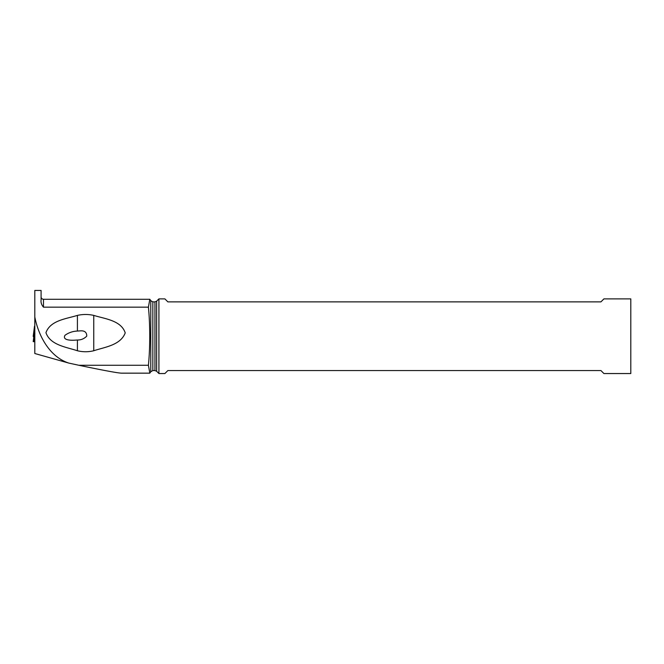 <?xml version="1.0" encoding="UTF-8"?>
<svg xmlns="http://www.w3.org/2000/svg" width="664" height="664" viewBox="0 0 664 664"><rect width="100%" height="100%" fill="white"/><g stroke="black" fill="none" stroke-linecap="round" stroke-linejoin="round"><path stroke-width="1" d="M34.81 323.36L34.81 328.655M34.835 328.481L34.511 326.688M34.877 333.934L34.511 326.182L33.2 336.274L33.798 336.216L33.2 336.274L33.565 336.997L34.412 332.149M34.511 332.299L34.835 333.784L33.798 341.686L33.2 341.628L34.511 331.319L33.2 341.628L34.81 341.686L33.798 341.686M34.511 328.614L34.511 331.892M34.453 341.686L34.321 340.981M33.565 336.997A24.792 2.158 0 0 1 33.781 337.071A24.792 2.158 0 0 0 33.565 336.997L33.2 336.274L34.511 326.19M148.412 365.266C149.267 356.8 149.707 347.123 149.732 336.216C149.707 325.318 149.267 315.632 148.412 307.166L149.823 299.273L150.769 300.676L150.769 371.757L149.823 373.16L148.412 365.266L78.842 365.266C103.709 370.446 117.943 373.077 121.529 373.16L149.823 373.16M34.81 316.969C38.462 335.835 49.568 356.85 68.79 363.083L34.81 353.514L34.81 290.45L41.085 290.45L41.085 300.095C40.736 302.502 41.533 304.867 43.475 307.166L148.412 307.166M68.79 363.083L78.842 365.266M93.757 315.392C88.312 314.18 82.867 314.18 77.414 315.392C66.325 318.886 50.414 320.272 45.949 332.681C50.265 345.205 66.342 347.04 77.414 350.758C82.859 352.078 88.304 352.078 93.757 350.75C104.787 347.064 120.533 345.28 125.222 332.888C121.138 320.347 104.804 318.878 93.757 315.392L93.757 350.75M158.92 373.55L158.92 298.883L164.88 298.883L167.867 301.871L600.937 301.871L603.916 298.883L630.8 298.883L630.8 373.55L603.916 373.55L600.937 370.562L167.867 370.562L164.88 373.55L158.92 373.55L156.638 371.267L156.638 301.174L158.92 298.883M77.414 350.758L77.414 340.009C81.066 340.059 84.179 338.764 86.752 336.117C86.785 332.124 84.428 330.39 79.68 330.913L77.414 331.054L77.414 315.392M77.414 340.009L74.484 340.192C71.446 340.366 62.059 340.441 64.981 335.303C68.641 332.656 72.791 331.236 77.414 331.054M43.475 307.166L43.475 299.273L149.823 299.273M152.836 336.216L152.836 301.871L154.944 301.871L154.944 370.562L152.836 370.562L152.836 336.216M43.475 299.273C42.023 299.132 41.226 298.335 41.085 296.883M150.769 300.676L152.836 301.871M152.836 370.562L150.769 371.757M154.944 301.871L156.638 301.174M156.638 371.267L154.944 370.562"/></g></svg>
